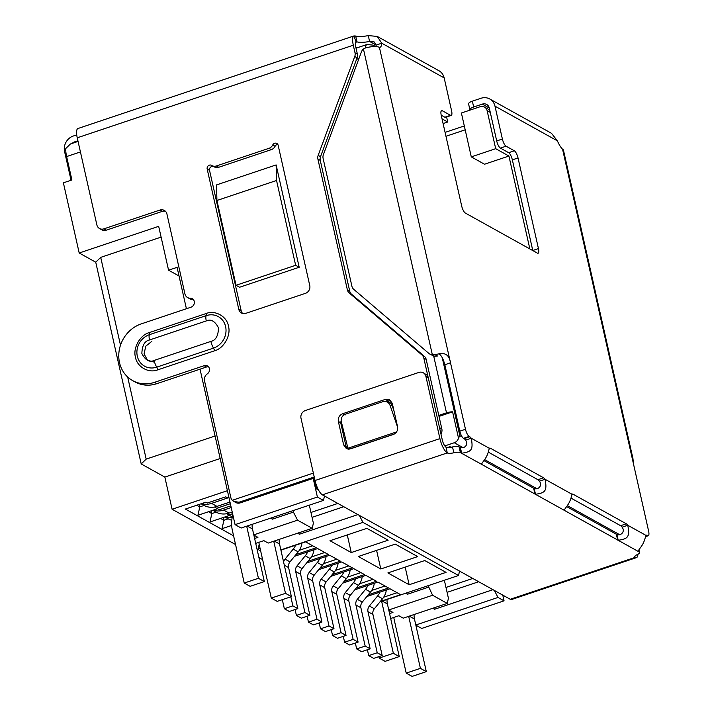 <?xml version="1.0" encoding="UTF-8"?>
<svg xmlns="http://www.w3.org/2000/svg" width="712" height="712" viewBox="0 0 712 712"><rect width="100%" height="100%" fill="white"/><g stroke="black" fill="none" stroke-linecap="round" stroke-linejoin="round"><path stroke-width="1.07" d="M508.92 156.044L484.516 164.232L471.282 156.871L461.394 113.012L480.128 106.729A6.292 5.678 119.1 0 1 484.507 107.085A6.292 5.678 119.1 0 1 487.124 110.671L495.694 148.683L508.92 156.044L529.861 248.942M442.036 118.851L447.723 122.01L446.593 116.99M442.232 357.664L459.81 435.646L458.519 438.165A6.292 5.678 119.1 0 1 454.265 442.739L462.747 447.456M438.797 415.425L446.495 412.844A6.292 1.905 -12.7 0 1 452.592 411.848L458.519 438.165M443.095 123.568L447.723 122.01M445.961 136.277L465.185 129.833M471.282 156.871L495.694 148.683M502.779 595.134L504.06 600.83L421.744 628.438L415.844 625.163M318.495 489.981L316.591 488.922L317.766 488.521M444.795 445.917L454.265 442.739M450.999 447.243L450.002 446.691L447.67 447.474M299.191 267.258L239.579 287.256L236.037 285.29L295.649 265.291L299.191 267.258L276.131 164.926L216.519 184.915L216.929 200.49L236.037 285.29M235.556 544.538L172.09 509.249L164.837 477.084L141.207 463.948L95.737 262.194L79.201 253L63.386 182.824L71.903 179.967L66.625 156.569A15.726 4.806 -108.5 0 1 65.833 148.461L70.417 143.984L78.062 141.421M79.201 253L158.678 226.336L168.566 270.195L177.083 267.338L186.41 308.741M200.028 369.172L235.067 524.646L317.392 497.029L313.191 478.402M445.089 132.387L464.304 125.944M262.612 559.579L258.91 557.523M444.359 580.253L448.427 598.303L447.252 603.402L403.25 618.158L398.88 615.729L390.674 618.488M415.808 625.011L497.982 597.448L504.06 600.83M497.982 597.448L494.395 590.471M439.019 416.404L452.592 411.848M316.591 488.922L314.152 478.081M317.392 497.029L323.471 500.42L324.494 495.997M359.346 515.381L362.933 522.359L458.519 575.501L459.534 571.086M295.649 265.291L276.541 180.492L276.131 164.926M216.929 200.49L276.541 180.492M323.471 500.42L241.154 528.028L235.067 524.646M254.62 538.468L257.931 537.355L253.855 535.095M179.032 276.016L168.566 270.195M95.737 262.194L100.712 257.37L161.108 237.105M141.207 463.948L146.183 459.115L127.67 377.013M120.497 345.178L100.712 257.37M146.183 459.115L215.095 436.002M220.168 458.528L164.837 477.084M172.09 509.249L227.413 490.693M228.863 497.101L227.226 497.652L225.749 496.834L207.299 503.019L205.821 502.2L185.387 509.053L233.598 535.86M256.961 548.845L260.654 550.901M433.519 608.012L434.231 609.383L492.971 589.678M458.519 575.501L380.039 601.827M280.857 549.887L362.933 522.359M295.978 554.559L316.235 547.768L305.608 541.85L280.911 550.136M308.029 561.261L328.294 554.461L317.659 548.552L294.546 556.303M320.08 567.962L340.345 561.163L329.709 555.253L306.596 563.005M332.13 574.664L352.395 567.865L341.76 561.955L318.656 569.707M344.181 581.366L364.446 574.566L353.811 568.657L330.706 576.409M356.231 588.067L376.497 581.268L365.861 575.358L342.757 583.11M368.282 594.769L388.547 587.97L377.912 582.06L354.807 589.803M380.333 601.462L400.598 594.671L389.962 588.753L366.858 596.505M417.695 556.597L395.24 544.119L358.341 556.499L380.787 568.977L417.695 556.597M387.88 572.92L409.142 584.748L446.05 572.368L424.779 560.54L387.88 572.92M329.985 540.728L366.885 528.348L388.156 540.177L351.256 552.557L329.985 540.728M259.186 544.288L258.198 548.774L260.031 548.16M228.187 518.843L223.888 520.285L222.046 528.669L231.676 525.447M223.265 517.517L223.888 520.285L220.551 518.434M216.137 512.142L211.838 513.583L209.995 521.976L229.576 515.399M211.215 510.816L211.838 513.583L208.5 511.732M204.086 505.449L199.787 506.882L197.945 515.274L217.525 508.706M199.235 504.408L199.787 506.882L196.806 505.226M433.893 607.888L434.231 609.383M298.479 532.923L299.182 534.294L357.922 514.589M312.71 545.801L299.334 550.287M324.761 552.503L311.384 556.989M336.812 559.205L323.435 563.69M348.862 565.907L335.486 570.392M360.913 572.599L347.536 577.085M372.963 579.301L359.587 583.787M385.014 586.003L371.637 590.488M397.065 592.704L383.688 597.19M376.595 550.376L380.787 568.977M405.173 567.117L409.142 584.748M347.278 534.926L351.256 552.557M271.423 517.873L272.126 519.253L293.415 512.115L297.554 520.169L253.801 534.846M271.788 517.758L272.126 519.253M214.543 507.033L216.751 508.27L230.35 503.713M230.839 505.867L219.349 509.721L216.751 508.27M226.594 513.735L228.801 514.972L232.602 513.699M232.486 516.058L231.4 516.423L228.801 514.972M388.788 610.113L392.971 612.445L389.571 613.593M388.752 609.962L432.602 595.259L447.252 603.402M432.602 595.259L428.126 585.7M299.182 534.294L298.844 532.798M309.32 505.164L313.387 523.213L312.203 528.313L297.554 520.169M293.415 512.115L293.077 510.611M255.724 543.363L263.841 540.639L268.21 543.078L312.203 528.313M406.463 592.962L407.175 594.342L428.464 587.195M407.175 594.342L406.837 592.838M367.392 649.745L368.709 655.619L377.227 652.762L367.979 611.706A6.292 5.678 119.1 0 1 369.386 606.019L377.582 596.006L382.54 598.765A15.726 14.195 -60.9 0 0 386.322 589.981M379.994 592.099A15.726 14.195 119.1 0 1 377.582 596.006M382.54 598.765L374.352 608.778A6.292 5.678 -60.9 0 0 372.937 614.465L382.193 655.521L377.227 652.762M368.709 655.619L373.675 658.378L382.193 655.521M355.341 643.043L356.659 648.917L365.176 646.06L355.929 605.004A6.292 5.678 119.1 0 1 357.335 599.317L365.532 589.313L370.489 592.072A15.726 14.195 -60.9 0 0 374.272 583.279M367.944 585.398A15.726 14.195 119.1 0 1 365.532 589.313M370.489 592.072L362.301 602.076A6.292 5.678 -60.9 0 0 360.886 607.763L370.142 648.819L365.176 646.06M356.659 648.917L361.625 651.676L370.142 648.819M343.291 636.341L344.608 642.215L353.125 639.358L343.878 598.303A6.292 5.678 119.1 0 1 345.284 592.615L353.481 582.612L358.439 585.371A15.726 14.195 -60.9 0 0 362.221 576.578M355.893 578.696A15.726 14.195 119.1 0 1 353.481 582.612M358.439 585.371L350.251 595.374A6.292 5.678 -60.9 0 0 348.835 601.062L358.092 642.117L353.125 639.358M344.608 642.215L349.574 644.974L358.092 642.117M331.231 629.639L332.557 635.513L341.075 632.657L331.819 591.601A6.292 5.678 119.1 0 1 333.234 585.914L341.422 575.91L346.388 578.669A15.726 14.195 -60.9 0 0 350.171 569.876M343.843 572.003A15.726 14.195 119.1 0 1 341.422 575.91M346.388 578.669L338.191 588.673A6.292 5.678 -60.9 0 0 336.785 594.36L346.041 635.424L341.075 632.657M332.557 635.513L337.524 638.272L346.041 635.424M319.181 622.938L320.507 628.821L329.024 625.964L319.768 584.899A6.292 5.678 119.1 0 1 321.183 579.212L329.371 569.208L334.337 571.967A15.726 14.195 -60.9 0 0 338.12 563.174M331.792 565.301A15.726 14.195 119.1 0 1 329.371 569.208M334.337 571.967L326.14 581.971A6.292 5.678 -60.9 0 0 324.734 587.667L333.99 628.723L329.024 625.964M320.507 628.821L325.473 631.58L333.99 628.723M232.174 517.571A18.868 17.035 119.1 0 1 225.188 516.876M224.841 516.992L228 518.745A18.868 17.035 -60.9 0 0 231.792 520.232M307.13 616.245L308.456 622.119L316.974 619.262L307.718 578.206A6.292 5.678 119.1 0 1 309.133 572.519L317.321 562.507L322.287 565.266A15.726 14.195 -60.9 0 0 326.069 556.472M319.741 558.6A15.726 14.195 119.1 0 1 317.321 562.507M322.287 565.266L314.09 575.278A6.292 5.678 -60.9 0 0 312.684 580.965L321.931 622.021L316.974 619.262M308.456 622.119L313.422 624.878L321.931 622.021M212.79 510.29L215.95 512.044A18.868 17.035 -60.9 0 0 229.068 513.094L223.63 510.077A18.868 17.035 119.1 0 1 213.137 510.175M223.63 510.077L231.213 507.531M232.228 512.035L229.068 513.094M295.079 609.543L296.406 615.417L304.923 612.56L295.667 571.505A6.292 5.678 119.1 0 1 297.082 565.817L305.27 555.805L310.236 558.564A15.726 14.195 -60.9 0 0 314.01 549.771M307.682 551.898A15.726 14.195 119.1 0 1 305.27 555.805M310.236 558.564L302.039 568.577A6.292 5.678 -60.9 0 0 300.633 574.264L309.88 615.319L304.923 612.56M296.406 615.417L301.372 618.176L309.88 615.319M201.095 503.784L203.89 505.342A18.868 17.035 -60.9 0 0 217.018 506.392L211.58 503.375A18.868 17.035 119.1 0 1 201.567 503.624M211.58 503.375L228.961 497.546M229.976 502.049L217.018 506.392M281.009 550.536L281.489 549.94M282.317 599.664L284.355 608.716L292.872 605.859L290.834 596.807M283.607 562.079A6.292 5.678 119.1 0 1 285.031 559.116L293.219 549.103L298.186 551.862A15.726 14.195 -60.9 0 0 301.959 543.078M295.631 545.196A15.726 14.195 119.1 0 1 293.219 549.103M298.186 551.862L289.989 561.875A6.292 5.678 -60.9 0 0 288.582 567.562L297.83 608.618L292.872 605.859M284.355 608.716L289.321 611.474L297.83 608.618M214.054 166.75A6.292 5.678 -60.9 0 0 214.357 166.928A6.292 5.678 -60.9 0 0 218.726 167.284L271.317 149.645A6.292 5.678 -60.9 0 0 275.108 146.272A3.142 2.839 119.1 0 1 277.831 144.438M275.108 146.272L272.749 144.963A3.142 2.839 119.1 0 1 278.143 145.248L309.773 285.601A6.292 5.678 119.1 0 1 305.412 293.353L245.8 313.342A6.292 5.678 119.1 0 1 241.43 312.995A6.292 5.678 119.1 0 1 238.805 309.4L207.174 169.055A3.142 2.839 119.1 0 1 211.695 165.442A6.292 5.678 119.1 0 0 211.989 165.62L214.357 166.928M242.694 313.494A6.292 5.678 119.1 0 1 241.172 310.717L209.542 170.364A3.142 2.839 119.1 0 1 213.636 166.537M440.942 433.946A6.292 5.678 -60.9 0 0 441.849 428.953L426.159 359.346A6.292 5.678 -60.9 0 0 424.379 356.338L351.523 294.198L349.156 292.881A6.292 5.678 119.1 0 1 347.376 289.873L317.89 159.052A6.292 5.678 119.1 0 1 318.166 155.358L354.745 56.506A6.292 5.678 -60.9 0 0 355.012 52.804L353.303 45.203A12.576 3.845 -108.5 0 1 353.98 35.92L77.973 128.507A12.576 3.845 71.5 0 0 77.243 137.808L96.876 224.921A6.292 5.678 -60.9 0 0 99.502 228.516A6.292 5.678 -60.9 0 0 103.872 228.863L159.933 210.058A6.292 5.678 119.1 0 1 164.312 210.414A6.292 5.678 119.1 0 1 166.928 214L184.951 293.958A6.292 5.678 -60.9 0 0 187.567 297.554A6.292 5.678 -60.9 0 0 190.264 298.203A4.717 4.254 -60.9 0 1 192.293 298.693A4.717 4.254 -60.9 0 1 194.314 303.161A4.717 4.254 -60.9 0 1 190.985 307.201L141.314 323.862A31.444 28.391 -60.9 0 0 119.144 350.793A31.444 28.391 -60.9 0 0 132.619 380.591A31.444 28.391 -60.9 0 0 154.486 382.344L204.166 365.683A4.717 4.254 -60.9 0 1 207.45 365.941A4.717 4.254 -60.9 0 1 207.317 373.862A6.292 5.678 -60.9 0 0 204.522 380.831L230.848 497.626A6.292 5.678 119.1 0 0 232.263 500.296L313.351 473.097M428.099 377.093L423.8 358.029A6.292 5.678 -60.9 0 0 422.011 355.021L349.156 292.881M206.151 313.52C215.077 309.764 227.012 316.466 228.436 326.078C231.231 335.201 223.862 348.435 214.552 350.793L157.779 369.831C148.844 373.595 136.909 366.885 135.494 357.273C132.69 348.141 140.095 334.907 149.378 332.566L206.151 313.52A3.142 0.961 -108.5 0 1 206.186 315.638L149.413 334.685A7.859 2.403 71.5 0 0 149.502 339.98L206.275 320.934C210.841 318.78 214.917 321.076 218.513 327.84C218.255 335.886 215.709 340.407 210.885 341.404L154.112 360.45C149.547 362.604 145.462 360.308 141.866 353.544C142.124 345.498 144.669 340.977 149.502 339.98M218.726 167.284L216.368 165.967A6.292 5.678 119.1 0 1 211.989 165.62M216.368 165.967L268.958 148.327L271.317 149.645M272.749 144.963A6.292 5.678 119.1 0 1 268.958 148.327M638.726 550.412L639.082 551.987L637.961 551.284C641.076 546.175 643.63 545.054 645.846 535.317A7.859 2.403 -108.5 0 1 646.122 535.148A7.859 2.403 -108.5 0 1 646.977 535.291L647.573 535.62A6.292 1.922 -108.5 0 0 648.249 535.736A6.292 1.922 -108.5 0 0 648.614 531.081L633.627 464.562L632.923 458.421L563.477 150.259A12.576 3.8 167.3 0 0 562.56 149.217A15.726 4.806 -108.5 0 1 557.398 140.86L551.506 133.313L489.74 98.977A12.576 11.356 119.1 0 1 494.982 106.159L502.387 139.036L496.709 140.94A6.292 1.922 71.5 0 0 500.394 148.096L508.662 152.697A6.292 1.922 -108.5 0 1 512.346 159.862L532.772 250.499A6.292 1.922 -108.5 0 1 532.79 250.562M430.182 354.398L434.765 356.312L437.462 355.991L434.881 354.745L431.632 354.932L429.363 353.837L353.704 289.303A6.292 5.678 119.1 0 1 351.924 286.295L323.106 158.402A6.292 5.678 119.1 0 1 323.373 154.709L361.411 51.905A6.292 5.678 -60.9 0 1 363.44 49.012L365.585 47.891A12.576 3.8 167.3 0 1 379.425 47.392L465.479 429.256L459.81 431.161A6.292 1.922 71.5 0 0 463.485 438.325L464.082 438.654A7.859 2.403 -108.5 0 1 465.55 440.132C469.066 444.688 463.993 449.112 460.353 447.412A7.859 2.376 -12.7 0 1 459.801 447.189L459.053 446.771A6.292 1.905 167.3 0 0 452.512 446.931A6.292 1.905 -12.7 0 1 445.961 447.083A6.292 1.922 -108.5 0 1 442.286 439.927L428.259 377.68A6.292 5.678 -60.9 0 0 426.835 375.01L423.275 372.776A6.292 5.678 119.1 0 1 425.892 376.363L428.259 377.68M434.881 354.745L440.826 353.41C446.353 353.223 449.575 356.329 450.491 362.737L444.849 364.793L459.81 431.161M500.394 148.096L506.072 146.191L514.34 150.793A6.292 1.922 -108.5 0 1 518.024 157.957L538.45 248.595A6.292 1.922 -108.5 0 1 538.085 253.25A6.292 1.922 -108.5 0 1 537.4 253.134L465.337 213.057A6.292 1.922 -108.5 0 1 461.652 205.901L441.226 115.255A6.292 1.922 -108.5 0 1 441.591 110.609A6.292 1.922 -108.5 0 1 442.268 110.725L450.536 115.317L444.867 117.222A6.292 1.922 71.5 0 0 445.543 117.338L451.221 115.433A6.292 1.922 -108.5 0 1 450.536 115.317M441.209 115.193L444.867 117.222M351.523 294.198A6.292 5.678 119.1 0 1 349.734 291.181L320.258 160.369A6.292 5.678 119.1 0 1 320.525 156.676L357.104 57.823A6.292 5.678 -60.9 0 0 357.38 54.121L355.662 46.52A6.292 1.922 -108.5 0 1 356 41.874L356.997 41.883A15.726 4.753 167.3 0 0 369.599 41.447L374.165 41.91L376.078 45.105A15.726 4.806 -108.5 0 1 375.918 46.6M376.078 45.105L381.757 43.201A15.726 4.806 -108.5 0 1 380.012 47.312A15.726 4.806 -108.5 0 1 379.425 47.384M444.849 364.793C443.407 359.248 441.538 355.644 439.251 353.998L440.826 353.41M463.485 438.325L469.163 436.42A6.292 1.922 -108.5 0 1 465.479 429.256M469.163 436.42L469.751 436.75A7.859 2.403 -108.5 0 1 471.228 438.227L465.55 440.132M572.003 494.253A7.859 2.403 -108.5 0 1 572.279 494.092A7.859 2.403 -108.5 0 1 573.133 494.235L626.302 523.792A7.859 2.403 -108.5 0 1 627.77 525.269C630.289 538.023 627.005 538.744 618.221 540.31L564.118 510.228C567.233 505.119 569.787 503.998 572.003 494.253L545.072 479.283C547.581 492.037 544.306 492.757 535.513 494.324L481.419 464.242C484.534 459.133 487.088 458.012 489.295 448.275A7.859 2.403 -108.5 0 1 489.58 448.106A7.859 2.403 -108.5 0 1 490.434 448.248L543.594 477.805A7.859 2.403 -108.5 0 1 545.072 479.283L539.393 481.187C542.909 485.744 537.836 490.168 534.196 488.477A7.859 2.376 -12.7 0 1 533.644 488.245L483.982 460.628M488.521 452.245L537.925 479.71A7.859 2.403 -108.5 0 1 539.393 481.187M571.229 498.231L620.624 525.696A7.859 2.403 -108.5 0 1 622.101 527.174C625.617 531.731 620.544 536.154 616.904 534.463A7.859 2.376 -12.7 0 1 616.343 534.231L566.69 506.615M645.846 535.317L627.77 525.269L622.101 527.174M637.961 551.284L618.221 540.31L616.904 534.463M564.118 510.228L535.513 494.324L534.196 488.477M489.295 448.275L471.228 438.227C473.738 450.972 470.463 451.702 461.67 453.259L460.353 447.412M154.584 362.203L147.518 360.263L144.055 353.882L145.8 346.166L151.861 341.297M376.078 45.052L369.599 41.447L368.273 35.6L377.227 36.41L381.757 43.201L444.172 77.911A12.576 11.356 -60.9 0 0 438.93 70.728L377.227 36.41M444.172 77.911L451.586 110.787A6.292 1.922 -108.5 0 1 451.221 115.433M506.072 146.191A6.292 1.922 -108.5 0 1 502.387 139.036M481.419 464.242L460.379 452.618L459.053 446.771M639.082 551.987A6.292 1.905 -12.7 0 1 639.536 552.503A6.292 1.905 -12.7 0 1 637.106 554.684A6.292 1.905 -12.7 0 0 634.686 556.864A6.292 1.905 -12.7 0 0 635.14 557.389A12.576 3.845 -108.5 0 0 636.501 557.612L511.608 599.513A12.576 3.845 71.5 0 1 510.246 599.282L322.385 494.831A12.576 3.845 71.5 0 1 315.024 480.511L300.998 418.264A6.292 5.678 119.1 0 1 305.359 410.512L418.896 372.421A6.292 5.678 119.1 0 1 423.275 372.776M452.512 446.931L453.829 452.779A6.292 1.905 -12.7 0 1 460.379 452.618M453.829 452.779A6.292 1.905 -12.7 0 1 447.287 452.93A12.576 3.845 -108.5 0 1 439.918 438.61L425.892 376.363M637.899 554.301A12.576 3.845 -108.5 0 1 636.501 557.612M392.285 403.366L397.563 426.755C398.035 430.431 396.584 433.012 393.202 434.507L350.624 448.791L346.246 448.444L343.629 444.849L338.351 421.459C337.871 417.784 339.33 415.203 342.712 413.708L385.29 399.423L389.669 399.77L392.285 403.366M347.536 448.952L345.988 446.166L340.719 422.768L341.653 417.73M385.601 401.426L390.799 400.598M470.134 110.084A6.292 1.905 -12.7 0 1 469.893 109.71A6.292 1.905 -12.7 0 1 473.667 107.014L482.309 104.121A6.292 5.678 119.1 0 1 486.679 104.468A6.292 5.678 119.1 0 1 489.304 108.064L496.709 140.94M71.049 180.252L64.578 151.531A12.576 11.356 -60.9 0 1 73.291 136.019L76.727 134.871M392.152 405.564A6.292 5.945 -88.1 0 0 386.776 401.461L384.738 401.39A6.292 5.945 91.9 0 1 390.114 405.502L392.152 405.564L393.967 410.824M473.667 107.014L472.35 101.166L480.992 98.274A12.576 11.356 119.1 0 1 489.74 98.977M72.143 143.406A6.292 5.678 119.1 0 1 74.618 141.875L77.911 140.762M355.546 42.373L356.997 41.883L355.68 36.036A15.726 4.753 167.3 0 0 368.273 35.6M472.35 101.166A6.292 1.905 167.3 0 0 468.576 103.863L469.893 109.71M348.23 449.477L341.351 421.851A6.292 5.945 91.9 0 1 345.329 414.233L382.745 401.684A6.292 5.945 91.9 0 1 384.738 401.39M397.661 427.307L390.114 405.502M356.027 41.866L353.98 35.92L355.68 36.036M355.867 47.419A6.292 1.905 -12.7 0 1 357.647 47.633M314.232 476.996L239.027 502.227L233.972 501.488L232.263 500.296M233.963 501.497L235.832 502.53A6.292 5.678 -60.9 0 0 240.202 502.886L314.455 477.974M99.502 228.516L101.861 229.825A6.292 5.678 -60.9 0 0 106.239 230.181L162.3 211.375A6.292 5.678 119.1 0 1 165.406 211.224M187.567 297.554L189.935 298.871A6.292 5.678 -60.9 0 0 192.632 299.521A4.717 4.254 119.1 0 1 193.352 299.565M132.619 380.591L134.986 381.899A31.444 28.391 -60.9 0 0 156.854 383.661L206.525 366.992A4.717 4.254 119.1 0 1 208.509 366.813M378.837 656.651L379.158 658.075L385.067 661.359L399.263 656.597L387.399 603.963L382.237 601.088M399.263 656.597L393.353 653.313L379.158 658.075M393.353 653.313L381.632 601.293M387.052 599.477A15.726 14.195 -60.9 0 0 387.399 603.963M445.979 587.444L472.777 578.456M393.825 617.429A31.444 28.391 -60.9 0 0 394.359 620.481L406.214 673.116L412.123 676.4L426.319 671.639L414.455 619.004L409.293 616.138M426.319 671.639L420.409 668.354L406.214 673.116M420.409 668.354L408.688 616.343M447.083 592.339L478.687 581.74M414.108 614.518A15.726 14.195 -60.9 0 0 414.455 619.004M232.824 514.705A31.444 28.391 -60.9 0 0 232.37 530.422L244.234 583.048L250.143 586.332L264.33 581.571L252.475 528.945L247.189 526.008M264.33 581.571L258.429 578.286L244.234 583.048M258.429 578.286L246.681 526.177M252.137 524.343A15.726 14.195 -60.9 0 0 252.475 528.945M310.957 512.453L337.853 503.428M258.892 542.304A31.444 28.391 -60.9 0 0 259.426 545.463L271.29 598.098L277.199 601.382L291.386 596.62L279.531 543.986L274.245 541.049M291.386 596.62L285.485 593.336L271.29 598.098M285.485 593.336L273.737 541.218M312.061 517.348L343.762 506.713M279.193 539.393A15.726 14.195 -60.9 0 0 279.531 543.986M459.81 435.646L462.177 436.963M490.292 112.434L487.124 110.671M484.561 459.578L536.59 488.512M567.268 505.564L619.289 534.498M433.715 356.142L446.495 412.844M374.726 46.574A6.292 5.678 -60.9 0 0 373.088 45.132L367.009 44.491A15.726 4.806 -108.5 0 0 365.309 47.98M358.964 58.509L356.552 59.319M80.429 151.941L66.625 156.569M374.352 608.778L369.386 606.019M372.937 614.465L367.979 611.706M362.301 602.076L357.335 599.317M360.886 607.763L355.929 605.004M350.251 595.374L345.284 592.615M348.835 601.062L343.878 598.303M338.191 588.673L333.234 585.914M336.785 594.36L331.819 591.601M326.14 581.971L321.183 579.212M324.734 587.667L319.768 584.899M314.09 575.278L309.133 572.519M312.684 580.965L307.718 578.206M302.039 568.577L297.082 565.817M300.633 574.264L295.667 571.505M289.989 561.875L285.031 559.116M288.582 567.562L284.302 565.186M353.303 45.203L77.243 137.808M349.476 449.058L394.315 434.017M363.44 49.012L432.415 355.057M633.627 464.562L562.56 149.217M508.662 152.697L514.34 150.793M512.346 159.862L518.024 157.957M532.772 250.499L538.45 248.595M441.111 111.108L442.268 110.725M464.082 438.654L469.751 436.75M489.286 448.631L490.434 448.248M537.925 479.71L543.594 477.805M571.985 494.618L573.133 494.235M620.624 525.696L626.302 523.792M645.828 535.673L646.977 535.291M647.573 535.62L645.784 536.216M557.398 140.86L494.982 106.159M638.21 551.017L638.344 551.577M617.66 540.079L616.343 534.231M564.367 509.952L564.5 510.513M533.644 488.245L534.961 494.092M481.668 463.975L481.793 464.527M459.801 447.189L461.118 453.037M510.246 599.282L635.14 557.389L634.873 556.197M445.961 447.083L447.287 452.93L322.385 494.831M439.918 438.61L315.024 480.511M340.719 422.768L338.351 421.459M345.988 446.166L343.629 444.849M345.08 415.016L342.712 413.708M385.29 399.423L387.657 400.731M75.41 142.311L74.618 141.875M489.286 108.001L482.309 104.121M239.027 502.227L240.202 502.886M347.937 448.222L396.548 431.917M241.172 310.717L238.805 309.4M209.542 170.364L207.174 169.055M106.239 230.181L103.872 228.863M162.3 211.375L159.933 210.058M192.632 299.521L190.264 298.203M156.854 383.661L154.486 382.344M206.525 366.992L204.166 365.683M441.849 428.953L439.518 427.663M423.8 358.029L426.159 359.346M424.379 356.338L422.011 355.021M349.734 291.181L347.376 289.873M320.258 160.369L317.89 159.052M320.525 156.676L318.166 155.358M354.745 56.506L357.104 57.823M357.38 54.121L355.012 52.804M206.275 320.934A7.859 2.403 -108.5 0 1 206.186 315.638A17.453 15.762 -60.9 0 1 225.606 326.585A17.453 15.762 -60.9 0 1 213.502 348.106A7.859 2.403 -108.5 0 1 210.885 341.404M149.378 332.566A3.142 0.961 71.5 0 1 149.413 334.685A17.453 15.762 -60.9 0 0 137.309 356.205A17.453 15.762 -60.9 0 0 156.729 367.152A7.859 2.403 -108.5 0 1 154.112 360.45M157.779 369.831A3.142 0.961 -108.5 0 0 156.729 367.152L213.502 348.106A3.142 0.961 -108.5 0 1 214.552 350.793M373.088 45.132L375.714 46.592M484.507 107.085L489.74 109.995M356.036 48.176L367.009 44.491M648.249 535.736L645.748 536.572M638.993 550.073L639.536 552.503"/></g></svg>
